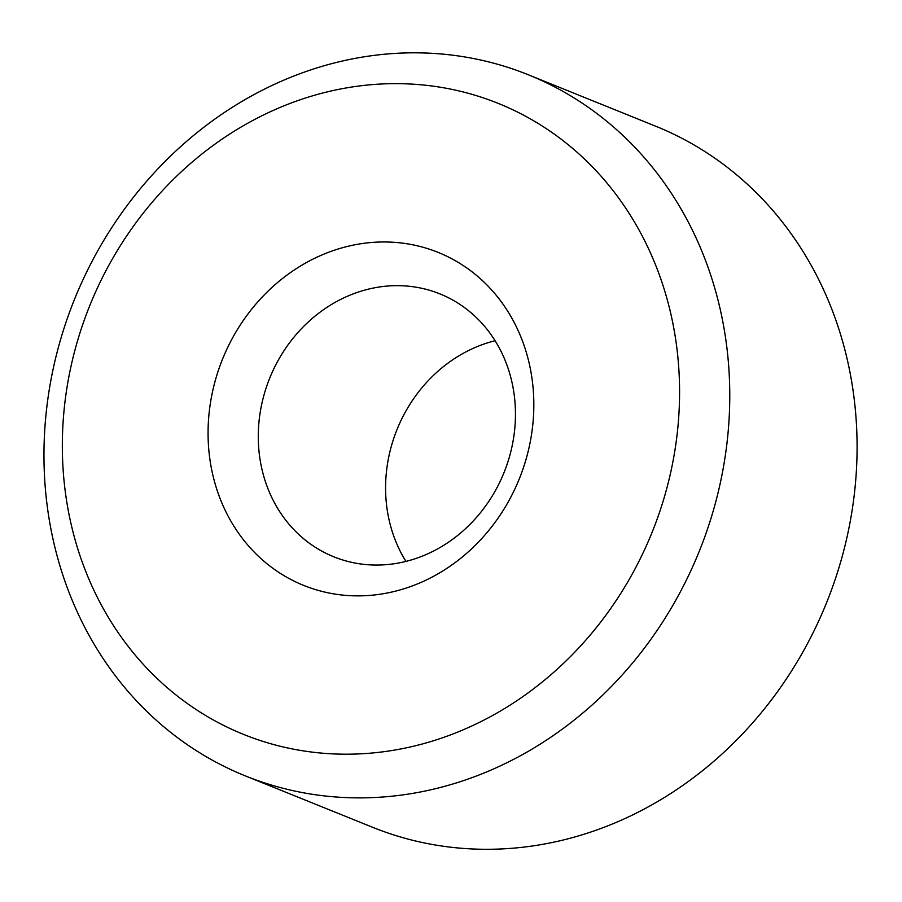 <?xml version="1.0" encoding="UTF-8"?>
<svg xmlns="http://www.w3.org/2000/svg" width="902" height="902" viewBox="0 0 902 902"><rect width="100%" height="100%" fill="white"/><g stroke="black" fill="none" stroke-linecap="round" stroke-linejoin="round"><path stroke-width="1.35" d="M405.956 561.394A141.761 126.314 112 0 1 495.085 340.719M402.281 285.765A141.761 126.314 112 0 1 439.95 293.905A141.761 126.314 112 0 1 503.992 472.648A141.761 126.314 112 0 1 333.785 556.805A141.761 126.314 112 0 1 263.034 398.594A141.761 126.314 112 0 1 402.281 285.765M390.476 242.108A179.566 159.992 112 0 1 501.23 513.452A179.566 159.992 112 0 1 221.148 501.208A179.566 159.992 112 0 1 390.476 242.108M528.437 74.821L655.743 126.235A378.039 336.829 112 0 1 826.503 602.897A378.039 336.829 112 0 1 372.616 827.292L245.299 775.878A378.039 336.829 112 0 1 56.646 354.012A378.039 336.829 112 0 1 427.965 53.117A378.039 336.829 112 0 1 528.437 74.821A378.039 336.829 112 0 1 699.185 551.483A378.039 336.829 112 0 1 245.299 775.878M407.941 83.909A340.234 303.151 112 0 1 617.802 598.037A340.234 303.151 112 0 1 87.111 574.822A340.234 303.151 112 0 1 407.941 83.909"/></g></svg>
